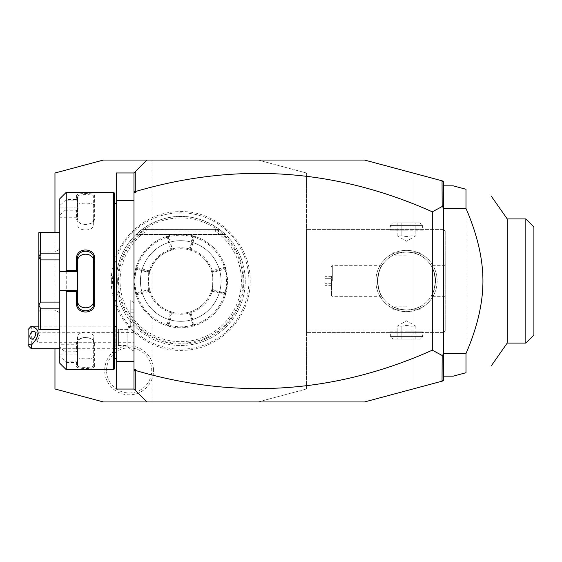 <?xml version="1.0" encoding="UTF-8"?>
<svg xmlns="http://www.w3.org/2000/svg" width="562" height="562" viewBox="0 0 562 562"><rect width="100%" height="100%" fill="white"/><g stroke="black" fill="none" stroke-linecap="round" stroke-linejoin="round"><path stroke-width="0.42" stroke-dasharray="2.81 2.11" d="M258.148 401.942L103.338 401.942L54.964 388.981L54.964 173.019L103.338 160.058L258.148 160.058L306.529 173.019L306.529 388.981L258.148 401.942L364.576 401.942L412.958 388.981L412.958 173.019L443.594 181.231L443.594 380.769L412.958 388.981L412.958 173.019L364.576 160.058L258.148 160.058L306.529 173.019L306.529 388.981L258.148 401.942M248.917 281A68.171 68.171 0 0 1 180.746 349.171A68.171 68.171 0 0 1 112.576 281A68.171 68.171 0 0 1 180.746 212.829A68.171 68.171 0 0 1 248.917 281M153.581 370.379A24.44 24.44 0 0 0 129.141 345.939A24.44 24.44 0 0 0 104.701 370.379A24.44 24.44 0 0 0 129.141 394.819A24.44 24.44 0 0 0 153.581 370.379M152.014 401.942L146.879 401.942L133.981 389.044L133.981 172.956L146.879 160.058L152.014 160.058L152.014 401.942M133.981 172.956L133.981 200.374L133.981 172.956L116.243 172.956L116.243 389.044L133.981 389.044L133.981 361.626L116.243 361.626M116.243 200.374L133.981 200.374L133.981 389.044M133.981 350.021L133.981 303.255L133.981 324.759L130.82 327.47L133.981 324.759L133.981 350.021M133.981 200.374L133.981 361.626M145.881 229.451L219.447 229.394A64.504 64.504 0 0 1 180.746 345.504A64.504 64.504 0 0 1 116.243 281L116.243 203.599L116.243 281A64.504 64.504 0 0 1 180.746 216.496A64.504 64.504 0 0 1 245.25 281A64.504 64.504 0 0 1 180.746 345.504A64.504 64.504 0 0 1 142.038 229.394C167.841 211.93 193.644 211.93 219.447 229.394L215.724 229.394L215.127 231.01A60.675 60.675 0 0 1 226.184 321.211A60.675 60.675 0 0 1 135.309 321.211A60.675 60.675 0 0 1 146.359 231.01L145.881 229.451A62.234 62.234 0 0 0 134.03 322.117A62.234 62.234 0 0 0 227.455 322.117A62.234 62.234 0 0 0 215.611 229.451M114.627 193.279L114.627 368.721M114.627 281L114.627 358.401L114.627 281M113.657 192.309L113.657 369.691M66.253 209.942L76.573 209.942L76.573 217.986C76.053 226.641 95.14 226.655 94.634 217.986L94.634 195.443C95.14 192.829 76.053 192.829 76.573 195.443L77.542 196.377L77.542 217.248L59.797 217.248L59.797 214.916L65.171 210.23L66.253 209.942L66.253 352.058L65.171 351.77L59.797 347.084L59.797 344.752L77.542 344.752L77.542 351.77L65.171 351.77M76.573 195.443L76.573 199.51L66.253 199.51L59.797 205.566L59.797 198.758M66.253 192.309L66.253 199.51M77.542 271.65L59.797 271.65M77.542 300.305L77.542 261.695M59.797 363.242L59.797 356.434L65.171 361.12L66.253 362.49L66.253 369.691M66.253 362.49L76.573 362.49L76.573 366.557C76.053 369.171 95.14 369.171 94.634 366.557L94.634 344.014C95.14 335.345 76.053 335.359 76.573 344.014L76.573 352.058L66.253 352.058M65.171 361.12L77.542 361.12L76.573 362.49M77.542 361.261L77.542 365.623C77.015 367.991 94.191 367.991 93.664 365.623L93.664 343.326C94.191 335.725 77.015 335.732 77.542 343.326L77.542 351.798L76.573 352.058M76.573 366.557L77.542 365.623L77.542 344.752M94.634 366.557L93.664 365.623L93.664 357.01C94.177 359.42 77.022 359.42 77.542 357.01M94.634 344.014L93.664 343.326L93.664 337.706L93.664 357.01M76.573 344.014L77.542 343.326L77.542 337.706C77.022 330.133 94.177 330.133 93.664 337.706M59.797 214.916L59.797 347.084M59.797 217.248L59.797 205.566M59.797 356.434L59.797 344.752M59.797 259.911L59.797 302.089L59.797 259.911L40.45 259.911L40.45 302.089L38.834 305.138L38.834 329.374L59.797 329.248L59.797 308.166L59.797 329.248M59.797 232.752L40.45 232.752L40.45 253.834L38.834 256.757L38.834 305.138M59.797 302.089L59.797 308.166L59.797 302.089L40.45 302.089M77.542 217.248L77.542 200.88L65.171 200.88M59.797 207.891L77.542 207.891M65.171 210.23L77.542 210.23M77.542 210.202L76.573 209.942M76.573 217.986L77.542 218.674C77.015 226.268 94.191 226.275 93.664 218.674L93.664 196.377C94.191 194.009 77.015 194.009 77.542 196.377L77.542 200.739L76.573 199.51M94.634 217.986L93.664 218.674L93.664 224.294C94.177 231.867 77.022 231.867 77.542 224.294M94.634 195.443L93.664 196.377L93.664 224.294M77.542 204.99C77.022 202.58 94.177 202.58 93.664 204.99M59.797 290.35L77.542 290.35M59.797 354.109L77.542 354.109L77.542 361.12M77.542 354.109L77.542 337.706M59.797 308.166L40.45 308.166L40.45 329.248M40.45 308.166L38.834 305.243M40.45 259.911L38.834 256.862M59.797 253.834L40.45 253.834M40.45 232.752L38.834 232.626L38.834 256.757M38.834 281L38.834 250.364L38.834 281M40.45 281L40.45 251.973L40.45 281M54.964 281L54.964 310.027L54.964 281M59.797 281L59.797 249.184L59.797 281M93.664 303.297L93.664 261.695M443.594 182.84L442.041 180.809M443.594 379.16L442.041 381.191M443.594 376.14L443.594 185.86L443.594 376.14L453.274 376.14L465.996 372.732L465.996 189.268L453.274 185.86L443.594 185.86M507.212 218.913L507.212 343.087M525.835 343.087L525.835 218.913M533.9 335.022L533.9 226.978M306.529 330.99L306.529 229.394L306.529 332.606L306.529 330.99L443.594 330.99L443.594 231.01L306.529 231.01L443.594 231.01L443.594 330.99L444.401 331.798L443.594 330.99L306.529 330.99M375.866 281A30.636 30.636 0 0 0 406.509 311.636A30.636 30.636 0 0 0 437.145 281A30.636 30.636 0 0 0 406.509 250.364A30.636 30.636 0 0 0 375.866 281A30.636 30.636 0 0 1 406.509 250.364A30.636 30.636 0 0 1 437.145 281A30.636 30.636 0 0 1 406.509 311.636A30.636 30.636 0 0 1 375.866 281M443.594 332.606L306.529 332.606L443.594 332.606L445.209 330.99L445.209 231.01L443.594 229.394L306.529 229.394L443.594 229.394L444.401 230.202L443.594 231.01L444.401 230.202L445.209 231.01L445.209 330.99L443.594 332.606M389.571 332.606L423.439 332.606L389.571 332.606L390.379 331.798L406.509 331.798L390.379 331.798L390.379 336.434L422.631 336.434L390.379 336.434L393 339.055L406.509 339.055L393 339.055M423.439 229.394L389.571 229.394L423.439 229.394L422.631 230.202L406.509 230.202L422.631 230.202L422.631 225.566L390.379 225.566L422.631 225.566L420.011 222.945L406.509 222.945L420.011 222.945M445.209 281L445.209 265.678L445.209 281M435.529 281C434.082 271.523 432.621 266.416 431.166 265.685C432.768 266.788 434.229 271.896 435.529 281C434.082 271.523 432.621 266.416 431.166 265.685C432.768 266.788 434.229 271.896 435.529 281C434.082 290.477 432.621 295.584 431.166 296.315C432.768 295.212 434.229 290.104 435.529 281C434.082 290.477 432.621 295.584 431.166 296.315C432.768 295.212 434.229 290.104 435.529 281A29.027 29.027 0 0 1 406.509 310.027A29.027 29.027 0 0 1 377.481 281C378.936 290.477 380.39 295.584 381.851 296.315C380.242 295.212 378.781 290.104 377.481 281C378.936 290.477 380.39 295.584 381.851 296.315C380.242 295.212 378.781 290.104 377.481 281A29.027 29.027 0 0 0 406.509 310.027A29.027 29.027 0 0 0 435.529 281A29.027 29.027 0 0 0 406.509 251.973A29.027 29.027 0 0 0 377.481 281A29.027 29.027 0 0 1 406.509 251.973A29.027 29.027 0 0 1 435.529 281M406.509 310.027L413.302 309.219C422.498 305.911 422.498 305.911 413.302 309.219C422.498 305.911 422.498 305.911 413.302 309.219L406.509 310.027L399.708 309.219C390.513 305.911 390.513 305.911 399.708 309.219C390.513 305.911 390.513 305.911 399.708 309.219L406.509 310.027M377.481 281C378.936 271.523 380.39 266.416 381.851 265.685C380.242 266.788 378.781 271.896 377.481 281C378.936 271.523 380.39 266.416 381.851 265.685C380.242 266.788 378.781 271.896 377.481 281M406.509 251.973L399.708 252.781C390.513 256.089 390.513 256.089 399.708 252.781C390.513 256.089 390.513 256.089 399.708 252.781L406.509 251.973L413.302 252.781C422.498 256.089 422.498 256.089 413.302 252.781C422.498 256.089 422.498 256.089 413.302 252.781L406.509 251.973M332.325 281L332.325 265.678L332.325 281M331.454 281L331.454 295.45L331.454 281M331.524 281L331.524 295.45L331.524 281M331.524 278.675L331.524 285.658L331.524 276.342L331.524 278.675L325.068 278.675L325.068 283.325L325.068 276.342L325.068 278.675L331.524 278.675M331.524 283.325L325.068 283.325L325.068 285.658L325.068 283.325L331.524 283.325M331.524 276.342L325.068 276.342M331.524 285.658L325.068 285.658M399.708 252.781L392.796 252.781L399.708 252.781M406.509 255.197L395.219 255.197L406.509 255.197M413.302 252.781L420.214 252.781L413.302 252.781M413.302 309.219L420.214 309.219L413.302 309.219M406.509 306.803L395.219 306.803L406.509 306.803M399.708 309.219L392.796 309.219L399.708 309.219M393 222.945L406.509 222.945L393 222.945L390.379 225.566L390.379 230.202L406.509 230.202L390.379 230.202L389.571 229.394M397.193 222.945L401.851 222.945L397.193 222.945L397.193 235.85L401.851 235.85L406.509 236.567L411.159 235.85L415.817 235.85L411.159 235.85L406.509 236.567L401.851 235.85L397.193 235.85L406.509 241.224L415.817 235.85L415.817 222.945L401.851 222.945L415.817 222.945M401.851 222.945L401.851 235.85L401.851 222.945M411.159 222.945L411.159 235.85L411.159 222.945M420.011 339.055L406.509 339.055L420.011 339.055L422.631 336.434L422.631 331.798L406.509 331.798L422.631 331.798L423.439 332.606M415.817 339.055L411.159 339.055L415.817 339.055L415.817 326.15L411.159 326.15L406.509 325.433L401.851 326.15L397.193 326.15L401.851 326.15L406.509 325.433L411.159 326.15L415.817 326.15L406.509 320.776L397.193 326.15L397.193 339.055L411.159 339.055L397.193 339.055M411.159 339.055L411.159 326.15L411.159 339.055M401.851 339.055L401.851 326.15L401.851 339.055M130.756 327.498L130.756 300.094L130.756 327.498M127.103 329.957L127.103 345.504L127.103 329.957A14.514 13.474 180 0 1 130.756 326.466M130.82 327.47L130.82 300.094L130.82 327.47M130.756 316.87L130.756 309.887L130.756 319.195L130.756 316.87L133.981 316.87L133.981 312.212L133.981 319.195L133.981 316.87L130.756 316.87M130.756 312.212L133.981 312.212L133.981 309.887L133.981 312.212L130.756 312.212M130.756 319.195L133.981 319.195M130.756 309.887L133.981 309.887M130.756 325.616A14.514 14.514 0 0 0 127.103 329.374L118.406 329.374L118.406 345.504L118.406 329.374L115.182 326.15L115.182 348.728L59.797 348.728M133.981 350.997A14.514 14.514 0 0 1 127.103 345.504L118.406 345.504L115.182 348.728L115.182 326.15L38.834 326.15M31.324 348.728L31.324 326.171M28.1 329.508L28.1 345.504M31.254 338.921L37.05 341.071L37.773 342.279L37.773 339.841L39.698 335.64L37.773 332.606L37.773 342.279L133.981 342.279L133.981 332.606L133.981 342.279M34.064 331.362L38.314 332.943L37.773 332.802L37.141 336.476A4.032 2.648 -69.6 0 0 36.649 338.753A4.032 2.648 110.4 0 0 37.141 340.656L37.773 339.841M133.981 332.606L37.773 332.802M37.05 341.071L37.141 336.476M54.964 348.728L54.964 232.626M117.662 281A63.084 63.084 0 0 0 180.746 344.084A63.084 63.084 0 0 0 243.824 281A63.084 63.084 0 0 0 180.746 217.916A63.084 63.084 0 0 0 117.662 281M145.762 229.394L215.724 229.394M180.746 321.316A40.316 40.316 0 0 0 221.056 281A40.316 40.316 0 0 0 180.746 240.684A40.316 40.316 0 0 0 140.43 281A40.316 40.316 0 0 0 180.746 321.316A40.316 40.316 0 0 0 221.056 281A40.316 40.316 0 0 0 180.746 240.684A40.316 40.316 0 0 0 140.43 281A40.316 40.316 0 0 0 180.746 321.316A40.316 40.316 0 0 0 221.056 281A40.316 40.316 0 0 0 180.746 240.684A40.316 40.316 0 0 0 140.43 281A40.316 40.316 0 0 0 180.746 321.316M136.039 267.28L133.981 281A46.765 46.765 0 0 0 180.746 327.765A46.765 46.765 0 0 0 227.512 281L225.411 267.14A46.765 46.765 0 0 0 194.607 236.335L193.721 236.068A46.765 46.765 0 0 0 167.771 236.068L167.019 236.293A46.765 46.765 0 0 0 136.039 267.28L137.086 267.168L137.36 267.667L148.747 270.722L149.246 270.448A33.221 33.221 0 0 1 170.195 249.5L170.462 249.008L167.413 237.614L166.914 237.34L167.019 236.293M225.453 294.72L227.512 281A46.765 46.765 0 0 0 180.746 234.235A46.765 46.765 0 0 0 133.981 281L136.081 294.86A46.765 46.765 0 0 0 166.886 325.665L167.771 325.932A46.765 46.765 0 0 0 193.721 325.932L194.466 325.707A46.765 46.765 0 0 0 225.453 294.72L224.407 294.832L224.126 294.333L212.738 291.278L212.246 291.552A33.221 33.221 0 0 1 191.298 312.5L191.024 312.992L194.073 324.386L194.571 324.66L194.466 325.707M135.814 268.025L136.51 269.142L137.36 267.667M136.081 294.86L136.756 293.638L136.51 292.858A45.796 45.796 0 0 1 136.51 269.142L148.656 272.401L148.656 289.599L136.51 292.858L135.814 293.975M136.433 294.284L137.03 294.65L149.19 291.39L149.513 290.73L148.916 290.378L136.756 293.638M171.01 312.233L170.356 312.549L167.097 324.717L167.455 325.314L168.108 324.991L171.368 312.83L170.729 311.657L171.572 311.917A32.252 32.252 0 0 0 211.663 271.825A32.252 32.252 0 0 0 149.822 271.825A32.252 32.252 0 0 0 149.822 290.175L148.67 289.592L148.916 290.378M149.513 290.73L150.089 291.011A32.252 32.252 0 0 0 170.729 311.657M149.19 291.39A33.221 33.221 0 0 0 170.356 312.549M167.455 325.314L166.886 325.665M167.097 324.717A45.796 45.796 0 0 1 137.03 294.65M167.771 325.932L168.888 325.229L168.108 324.991M171.368 312.83L172.148 313.09L168.888 325.236A45.796 45.796 0 0 0 192.597 325.236L193.721 325.932M212.246 291.552L211.445 290.884A32.252 32.252 0 0 1 190.63 311.699L189.921 311.917L189.338 313.076L190.005 312.908L193.251 325.033L194.396 325.665M193.251 325.033L192.597 325.229L189.345 313.09A33.221 33.221 0 0 1 172.148 313.09M193.244 324.998L194.073 324.386M194.571 324.66A45.796 45.796 0 0 0 224.4 294.832M190.63 311.699L191.298 312.5M225.671 293.975L224.976 292.858L224.744 293.497L212.619 290.245L211.516 290.849M212.654 290.259L212.738 291.278M224.983 292.858L212.829 289.599L211.663 290.175L211.445 290.884M212.619 290.245L212.815 272.408L224.983 269.142L225.671 268.025M224.744 293.497L224.126 294.333M225.404 294.65L224.779 293.505M224.983 269.149A45.796 45.796 0 0 1 224.983 292.851M224.737 268.362L225.06 267.716L224.463 267.35L212.296 270.61L211.972 271.27L212.577 271.622L224.737 268.362L224.976 269.142M225.411 267.14L225.06 267.716M212.296 270.61A33.221 33.221 0 0 0 191.136 249.451L194.396 237.283A45.796 45.796 0 0 1 224.463 267.35M211.972 271.27L211.403 270.989A32.252 32.252 0 0 0 190.757 250.343L190.476 249.767L191.136 249.451M194.396 237.283L194.03 236.686L194.607 236.335M194.03 236.686L192.597 236.771L189.338 248.924L189.921 250.083L190.757 250.343M193.721 236.068L192.597 236.771A45.796 45.796 0 0 0 168.888 236.764L167.771 236.068M190.476 249.767L190.118 249.17L193.377 237.009M190.118 249.17L189.338 248.924M189.345 248.91A33.221 33.221 0 0 0 172.148 248.91L168.888 236.764L167.09 236.335M172.148 248.91L171.494 249.128L168.249 237.002L167.413 237.614M166.914 237.34A45.796 45.796 0 0 0 137.086 267.168M149.246 270.448L150.047 271.116A32.252 32.252 0 0 1 170.862 250.301L170.195 249.5M136.742 268.503L148.839 271.741L148.747 270.722M148.839 271.741L149.977 271.151M136.081 267.35L136.714 268.495M148.874 271.755L148.656 272.401M172.148 313.076L171.572 311.917A32.252 32.252 0 0 1 149.822 290.175L150.089 291.011M148.67 272.408L149.822 271.825L150.047 271.116M211.403 270.989L211.663 271.825L212.815 272.408L212.577 271.622M190.595 311.769L189.991 312.872M190.005 312.908L191.024 312.992M170.862 250.301L171.572 250.083L172.148 248.924M171.487 249.092L170.462 249.008M170.897 250.231L171.494 249.128M219.447 229.394L142.038 229.394L136.355 234.199L142.038 229.394L136.355 234.199L142.038 229.394L136.355 234.199L142.038 229.394L136.355 234.199L142.038 229.394L136.355 234.199L142.038 229.394L136.355 234.199L142.038 229.394L136.355 234.199L142.038 229.394L136.355 234.199L142.038 229.394L136.355 234.199L142.038 229.394L136.355 234.199L142.038 229.394L219.447 229.394L225.137 234.199L219.447 229.394L225.137 234.199L219.447 229.394L225.137 234.199L219.447 229.394L225.137 234.199L219.447 229.394L225.137 234.199L219.447 229.394L225.137 234.199L219.447 229.394L225.137 234.199L219.447 229.394L225.137 234.199L219.447 229.394L225.137 234.199L219.447 229.394L225.137 234.199L219.447 229.394L142.038 229.394L219.447 229.394M106.562 370.379A22.578 22.578 0 0 1 129.141 347.801A22.578 22.578 0 0 1 151.719 370.379A22.578 22.578 0 0 1 129.141 392.957A22.578 22.578 0 0 1 106.562 370.379M146.359 231.01L215.127 231.01M136.355 234.199L225.137 234.199L136.355 234.199M59.797 249.184L54.964 251.973L40.45 251.973L38.834 250.364M59.797 312.816L54.964 310.027L40.45 310.027L38.834 311.636M445.209 265.678L431.159 265.678M445.209 296.322L431.159 296.322M381.851 265.678L332.325 265.678L331.524 266.55M381.851 296.322L332.325 296.322L331.524 295.45M395.219 255.197L392.796 252.781L392.796 255.415M417.791 255.197L420.214 252.781L420.214 255.415M417.791 306.803L420.214 309.219L420.214 306.585M395.219 306.803L392.796 309.219L392.796 306.585M133.981 303.255L130.756 300.094M111.388 281C110.363 318.865 145.115 352.536 182.924 350.323C219.194 350.077 250.989 317.27 250.104 281C251.123 243.135 216.377 209.464 178.568 211.677C142.291 211.923 110.496 244.73 111.388 281M225.432 234.48L136.06 234.48L225.432 234.48"/><path stroke-width="0.84" d="M442.041 180.809L443.594 181.231L443.594 380.769L364.576 401.942L146.879 401.942L133.981 389.044L116.243 389.044L116.243 172.956L133.981 172.956L146.879 160.058L364.576 160.058L442.041 180.809L442.168 206.528L432.304 211.825C335.746 168.642 236.841 161.863 135.59 191.494L135.59 192.864L134.332 191.944L135.252 191.256L135.252 171.684M54.964 348.728L54.964 388.981L103.338 401.942L152.014 401.942M54.964 232.626L54.964 173.019L103.338 160.058L152.014 160.058M133.981 200.374L116.243 200.374M133.981 361.626L116.243 361.626M113.657 192.309L113.657 369.691L114.627 368.721L114.627 193.279L113.657 192.309L66.253 192.309L66.253 270.568L76.573 270.568L76.573 258.457C76.06 247.175 95.14 247.182 94.634 258.457L94.634 303.543L93.664 303.297L93.664 261.695C94.177 251.713 77.022 251.713 77.542 261.695L77.542 258.703C77.015 248.741 94.184 248.734 93.664 258.703L94.634 258.457M66.253 192.309L59.797 198.758L59.797 271.65L65.171 271.65L66.253 270.568M65.171 271.65L77.542 271.65L76.573 270.568M77.542 271.537L77.542 258.703L76.573 258.457M77.542 271.65L77.542 290.463L76.573 291.432L66.253 291.432L65.171 290.35L59.797 290.35L59.797 363.242L66.253 369.691L66.253 291.432M94.634 303.543C95.14 314.825 76.06 314.825 76.573 303.543L76.573 291.432M76.573 303.543L77.542 303.297L77.542 290.463M93.664 300.305C94.177 310.287 77.022 310.287 77.542 300.305L77.542 303.297C77.015 313.259 94.184 313.266 93.664 303.297M77.542 290.35L65.171 290.35M59.797 271.65L59.797 290.35M59.797 253.834L40.45 253.834L38.834 256.757L38.834 232.626L59.797 232.752M59.797 302.089L40.45 302.089L38.834 305.138L38.834 256.757M38.834 256.862L40.45 259.911L59.797 259.911M40.45 302.089L40.45 259.911M38.834 305.138L40.45 308.166L59.797 308.166M59.797 329.248L40.45 329.248L40.45 308.166M40.45 329.248L38.834 329.374L38.834 305.243M40.45 253.834L40.45 232.752M133.981 389.044L133.981 172.956M133.981 190.3L134.332 191.944M135.59 192.864L133.981 192.864M443.594 182.84L442.168 180.978M133.981 369.136L135.59 369.136L135.59 370.506C236.841 400.137 335.746 393.358 432.304 350.175L442.168 355.472L442.041 381.191M135.59 370.506L134.332 370.056L135.59 369.136M135.252 390.316L135.252 370.744M443.594 379.16L442.168 381.022M443.594 203.015L442.758 207.104L442.168 206.528M442.758 207.104L443.594 206.704M442.168 355.472L442.758 354.896L443.594 355.296M432.304 350.175L432.304 211.825M443.594 358.985L442.758 354.896M133.981 371.7L134.332 370.056M443.594 376.14L453.274 376.14L465.996 372.732L465.996 353.568C477.307 327.344 482.955 303.15 482.934 281C482.955 258.836 477.307 234.649 465.996 208.432L443.594 208.432M465.996 353.568L443.594 353.568M443.594 185.86L453.274 185.86L465.996 189.268C500.454 198.498 500.454 198.498 465.996 189.268C500.454 198.498 500.454 198.498 465.996 189.268L465.996 208.432M465.996 372.732C500.454 363.502 500.454 363.502 465.996 372.732C500.454 363.502 500.454 363.502 465.996 372.732M525.835 343.087L533.9 335.022L533.9 226.978L525.835 218.913L525.835 343.087L507.212 343.087L507.212 218.913L491.181 196.012M31.324 348.728L28.1 345.504L28.1 344.176L31.324 345.11L31.324 348.728L59.797 348.728M28.1 344.176L28.1 329.508L31.324 326.171C40.359 329.128 40.359 335.437 31.324 345.11M35.511 334.081A4.032 2.648 -69.6 0 0 34.064 331.362A4.032 2.648 -69.6 0 0 29.807 336.202A4.032 2.648 -69.6 0 0 31.254 338.921A4.032 2.648 -69.6 0 0 35.511 334.081M114.627 203.599L116.243 203.599M113.657 369.691L66.253 369.691M59.797 329.374L38.834 329.374M59.797 232.626L38.834 232.626M114.627 358.401L116.243 358.401M507.212 343.087L491.181 365.988M525.835 218.913L507.212 218.913M30.306 327.168L31.324 326.15L38.834 326.15"/></g></svg>
